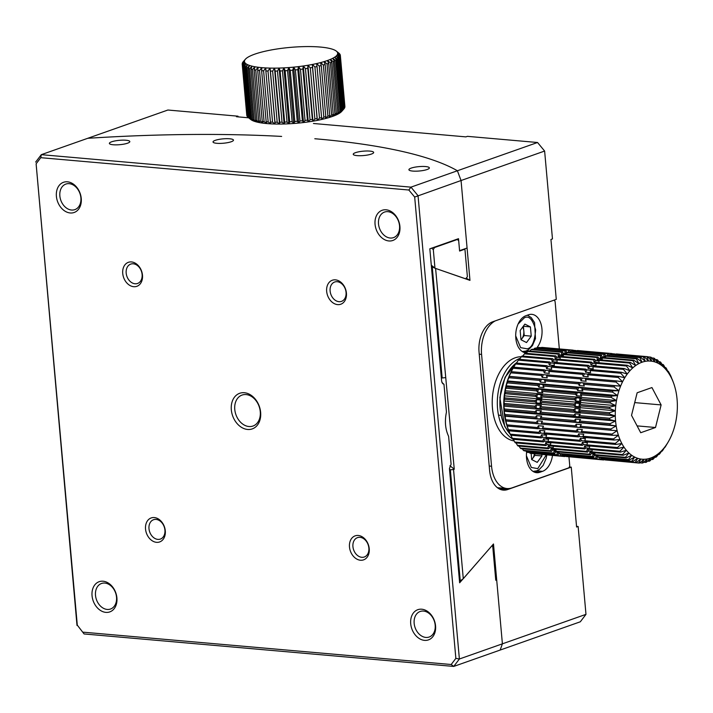 <?xml version="1.0" encoding="UTF-8"?>
<svg xmlns="http://www.w3.org/2000/svg" width="713" height="713" viewBox="0 0 713 713"><rect width="100%" height="100%" fill="white"/><g stroke="black" fill="none" stroke-linecap="round" stroke-linejoin="round"><path stroke-width="1.07" d="M568.947 456.757L569.696 465.054A2.46 1.542 -85 0 1 568.368 467.995L511.996 487.879A28.734 18.003 -85 0 1 506.988 488.539A28.734 18.003 -85 0 1 491.56 466.249L481.578 354.414A28.734 18.003 -85 0 1 495.268 320.886M553.921 300.2A2.46 1.542 -85 0 1 555.151 302.098L559.331 348.933M525.802 450.955L526.613 452.06A18.877 11.827 95 0 0 536.648 472.692A18.877 11.827 95 0 0 539.937 472.256L542.504 471.346A18.877 11.827 95 0 0 552.486 455.455M536.55 348.149A18.877 11.827 95 0 0 541.8 327.632A18.877 11.827 95 0 0 531.818 314.344A18.877 11.827 95 0 0 528.529 314.781L525.962 315.69A18.877 11.827 95 0 0 515.704 335.636A18.877 11.827 95 0 0 525.953 352.873A18.877 11.827 95 0 0 526.542 352.899M247.625 429.467A18.877 14.153 70.6 0 1 232.465 400.795A18.877 14.153 70.6 0 1 257.856 403.023A18.877 14.153 70.6 0 1 247.625 429.467M156.521 542.326A12.727 9.536 70.6 0 1 146.308 523.003A12.727 9.536 70.6 0 1 163.42 524.51A12.727 9.536 70.6 0 1 156.521 542.326M142.484 275.191A12.727 9.536 70.6 0 1 128.625 284.612A12.727 9.536 70.6 0 1 126.709 263.168A12.727 9.536 70.6 0 1 142.484 275.191M337.65 304.62A12.727 9.536 70.6 0 1 327.436 285.298A12.727 9.536 70.6 0 1 344.548 286.804A12.727 9.536 70.6 0 1 337.65 304.62M369.236 548.725A12.727 9.536 70.6 0 1 355.377 558.145A12.727 9.536 70.6 0 1 353.461 536.702A12.727 9.536 70.6 0 1 369.236 548.725M105.863 612.378A16.007 11.996 70.6 0 1 93.02 588.065A16.007 11.996 70.6 0 1 114.543 589.954A16.007 11.996 70.6 0 1 105.863 612.378M70.222 212.973A16.007 11.996 70.6 0 1 57.37 188.66A16.007 11.996 70.6 0 1 78.893 190.549A16.007 11.996 70.6 0 1 70.222 212.973M388.879 240.958A16.007 11.996 70.6 0 1 376.027 216.654A16.007 11.996 70.6 0 1 397.56 218.543A16.007 11.996 70.6 0 1 388.879 240.958M424.529 640.372A16.007 11.996 70.6 0 1 411.677 616.059A16.007 11.996 70.6 0 1 433.201 617.948A16.007 11.996 70.6 0 1 424.529 640.372M83.127 632.173L451.186 664.507L455.857 658.384L414.681 197.055L408.843 190.014L40.775 157.68L36.113 163.803L77.289 625.132L84.089 633.955L453.726 666.432L451.186 664.507M260.263 411.668A16.417 12.308 -109.4 0 0 242.064 395.064A16.417 12.308 -109.4 0 0 235.174 412.061A16.417 12.308 -109.4 0 0 248.944 426.526A16.417 12.308 -109.4 0 0 252.981 426.035A16.417 12.308 -109.4 0 0 260.263 411.668M164.926 530.107A10.258 7.691 -109.4 0 0 153.545 519.724A10.258 7.691 -109.4 0 0 149.24 530.347A10.258 7.691 -109.4 0 0 157.849 539.385A10.258 7.691 -109.4 0 0 160.372 539.081A10.258 7.691 -109.4 0 0 164.926 530.107M142.11 274.478A10.258 7.691 -109.4 0 0 130.729 264.104A10.258 7.691 -109.4 0 0 126.433 274.728A10.258 7.691 -109.4 0 0 135.033 283.765A10.258 7.691 -109.4 0 0 137.556 283.462A10.258 7.691 -109.4 0 0 142.11 274.478M346.055 292.401A10.258 7.691 -109.4 0 0 334.673 282.018A10.258 7.691 -109.4 0 0 330.369 292.642A10.258 7.691 -109.4 0 0 338.978 301.679A10.258 7.691 -109.4 0 0 341.5 301.376A10.258 7.691 -109.4 0 0 346.055 292.401M368.862 548.021A10.258 7.691 -109.4 0 0 357.48 537.638A10.258 7.691 -109.4 0 0 353.185 548.261A10.258 7.691 -109.4 0 0 361.785 557.299A10.258 7.691 -109.4 0 0 364.307 556.996A10.258 7.691 -109.4 0 0 368.862 548.021M116.531 597.182A13.547 10.151 -109.4 0 0 101.504 583.484A13.547 10.151 -109.4 0 0 95.836 597.503A13.547 10.151 -109.4 0 0 107.191 609.437A13.547 10.151 -109.4 0 0 110.515 609.027A13.547 10.151 -109.4 0 0 116.531 597.182M80.881 197.777A13.547 10.151 -109.4 0 0 65.863 184.079A13.547 10.151 -109.4 0 0 60.186 198.089A13.547 10.151 -109.4 0 0 71.541 210.032A13.547 10.151 -109.4 0 0 74.874 209.622A13.547 10.151 -109.4 0 0 80.881 197.777M399.538 225.763A13.547 10.151 -109.4 0 0 384.521 212.073A13.547 10.151 -109.4 0 0 378.844 226.083A13.547 10.151 -109.4 0 0 390.207 238.026A13.547 10.151 -109.4 0 0 393.531 237.616A13.547 10.151 -109.4 0 0 399.538 225.763M435.188 625.176A13.547 10.151 -109.4 0 0 420.171 611.478A13.547 10.151 -109.4 0 0 414.494 625.497A13.547 10.151 -109.4 0 0 425.848 637.431A13.547 10.151 -109.4 0 0 429.181 637.021A13.547 10.151 -109.4 0 0 435.188 625.176M455.857 658.384L459.386 658.999L453.726 666.432L500.17 650.051L502.398 643.83L496.694 579.927L495.767 580.257L492.701 545.908L491.471 546.336L459.635 582.797L449.44 468.539L451.097 464.181L448.62 436.374C445.269 429.226 444.547 421.133 446.454 412.096L443.967 384.298L442.702 383.665L441.659 381.33L429.832 248.801L458.504 238.686L459.573 250.664L467.077 248.017L461.053 180.523L414.681 197.055M84.089 633.955L77.289 625.132M76.995 625.408L36.113 163.803M35.65 162.101L41.309 154.668L40.775 157.68M408.843 190.014L410.955 187.145L41.309 154.668L87.752 138.295A435.09 92.895 174.9 0 1 281.635 136.424A435.09 92.895 174.9 0 0 87.752 138.295L167.894 110.025L237.999 116.183L236.466 116.727L248.623 117.797M313.453 123.492L465.901 136.878L467.434 136.343L537.54 142.502L457.398 170.763L461.053 180.523L457.398 170.763A435.09 92.895 174.9 0 0 314.807 138.741A435.09 92.895 174.9 0 1 457.398 170.763L410.955 187.145L418.041 195.692L459.386 658.999L502.398 643.83L500.17 650.051L580.32 621.789L585.979 614.356L578.136 526.488L576.594 527.032L571.247 467.122L507.701 489.528A25.445 15.944 -85 0 1 503.262 490.116A25.445 15.944 -85 0 1 489.599 470.375L479.056 352.151A25.445 15.944 -85 0 1 492.728 321.777L556.274 299.371L550.935 239.461L552.468 238.917L544.625 151.049L461.053 180.523L469.965 280.369L435.59 268.418L454.261 469.243L453.539 469.493L463.281 578.706L493.485 543.983L502.398 643.83L585.979 614.356M113.189 144.757A10.258 2.192 -5.1 0 0 124.107 144.088A10.258 2.192 -5.1 0 0 129.819 141.593A10.258 2.192 -5.1 0 0 119.401 140.318A10.258 2.192 -5.1 0 0 109.374 143.411A10.258 2.192 -5.1 0 0 113.189 144.757M216.841 143.304A10.258 2.192 -5.1 0 0 227.75 142.636A10.258 2.192 -5.1 0 0 233.472 140.131A10.258 2.192 -5.1 0 0 223.053 138.857A10.258 2.192 -5.1 0 0 213.027 141.949A10.258 2.192 -5.1 0 0 216.841 143.304M357.053 155.621A10.258 2.192 -5.1 0 0 367.961 154.953A10.258 2.192 -5.1 0 0 373.674 152.448A10.258 2.192 -5.1 0 0 363.265 151.174A10.258 2.192 -5.1 0 0 353.238 154.266A10.258 2.192 -5.1 0 0 357.053 155.621M412.729 171.075A10.258 2.192 -5.1 0 0 423.647 170.407A10.258 2.192 -5.1 0 0 429.36 167.903A10.258 2.192 -5.1 0 0 418.941 166.628A10.258 2.192 -5.1 0 0 408.914 169.73A10.258 2.192 -5.1 0 0 412.729 171.075M495.678 579.295A435.09 92.895 174.9 0 1 496.694 579.927M492.139 545.561A433.852 92.628 174.9 0 1 492.701 545.908M441.953 382.569A391.17 83.519 174.9 0 1 443.967 384.298M531.132 453.432L531.684 459.573L537.219 462.372L541.933 455.955L541.8 454.52M541.933 455.955L534.919 455.34L531.773 459.618M534.795 453.905L534.919 455.34M534.402 453.869A8.208 5.143 -85 0 1 532.566 458.548A8.208 5.143 -85 0 1 531.675 459.546M520.989 339.744L526.524 342.552L531.238 336.135L530.41 326.911L524.875 324.103L520.16 330.52L520.989 339.744M531.238 336.135L524.224 335.52L521.087 339.798M523.306 326.242L530.41 326.911M523.404 326.296L524.224 335.52M522.718 327.044A8.208 5.143 -85 0 1 523.814 330.903A8.208 5.143 -85 0 1 521.871 338.728A8.208 5.143 -85 0 1 520.98 339.718M569.375 466.953L571.247 467.122M238.062 116.87L237.999 116.183M578.136 526.488L576.532 526.346M469.965 280.369A435.09 92.895 -5.1 0 0 466.792 278.471M537.54 142.502L544.625 151.049M463.281 578.706L460.259 580.845A390.35 83.341 -5.1 0 0 459.395 580.106M453.539 469.493L450.358 469.84L460.259 580.845M454.261 469.243A394.449 84.214 -5.1 0 0 449.921 465.83M435.59 268.418L432.247 266.974L442.158 377.979L445.34 377.632M431.383 266.225A390.35 83.341 174.9 0 1 432.247 266.974M449.493 469.101A390.35 83.341 174.9 0 1 450.358 469.84M441.294 377.239A390.35 83.341 174.9 0 1 442.158 377.979M552.655 358.701L553.823 359.878A51.309 32.147 95 0 0 552.031 361.678L551.907 359.45A53.359 33.44 95 0 1 552.655 358.701L522.059 356.01A53.359 33.44 95 0 0 521.319 356.758A42.281 26.488 95 0 0 492.451 396.829A42.281 26.488 95 0 0 514.189 440.937M434.155 247.268A394.449 84.214 174.9 0 1 434.475 247.554L457.283 239.515A423.593 90.444 -5.1 0 0 456.899 239.256M434.475 247.554L433.308 249.612A392.81 83.867 -5.1 0 0 431.615 248.169M457.283 239.515L458.682 240.664L459.609 251.047L464.929 249.176L467.389 276.76L465.642 278.801L434.966 268.213A392.81 83.867 -5.1 0 0 431.303 265.245M433.308 249.612L434.966 268.213M243.596 66.309L248.16 117.431L251.065 119.731L248.864 117.93A49.259 10.517 -5.1 0 0 249.63 118.367L252.589 120.595L250.611 118.821A49.259 10.517 -5.1 0 0 251.618 119.214L254.594 121.388A46.791 9.991 -5.1 0 0 257.045 122.083L255.548 120.328A49.259 10.517 -5.1 0 0 257.001 120.631L259.924 122.689L258.694 120.934A49.259 10.517 -5.1 0 0 260.343 121.183L263.204 123.18L262.25 121.433L257.687 70.311L258.213 67.263L255.78 70.061A49.259 10.517 174.9 0 1 254.14 69.812L254.933 66.772L252.438 69.509A49.259 10.517 174.9 0 1 250.985 69.206L252.054 66.166A46.791 9.991 174.9 0 1 249.603 65.471L247.054 68.092A49.259 10.517 174.9 0 1 246.047 67.69L247.598 64.678L245.067 67.236A49.259 10.517 174.9 0 1 244.301 66.799L246.074 63.813L243.596 66.309A49.259 10.517 174.9 0 1 243.08 65.837L247.643 116.959A49.259 10.517 -5.1 0 0 248.16 117.431L250.771 119.508A46.791 9.991 -5.1 0 0 251.065 119.731A46.791 9.991 -5.1 0 0 252.589 120.595A46.791 9.991 -5.1 0 0 254.594 121.388L252.839 119.624A49.259 10.517 -5.1 0 0 254.078 119.971L257.045 122.083A46.791 9.991 -5.1 0 0 259.924 122.689A46.791 9.991 -5.1 0 0 263.204 123.18A46.791 9.991 -5.1 0 0 266.84 123.572A46.791 9.991 -5.1 0 0 270.797 123.848L270.423 122.066A49.259 10.517 -5.1 0 0 272.553 122.146L275.031 124.009L274.951 122.208A49.259 10.517 -5.1 0 0 277.197 122.226L279.496 124.053L279.71 122.217A49.259 10.517 -5.1 0 0 282.045 122.181L284.139 123.982L284.639 122.11A49.259 10.517 -5.1 0 0 287.045 122.012L288.917 123.786L289.692 121.87A49.259 10.517 -5.1 0 0 292.134 121.718L293.774 123.483L294.817 121.513A49.259 10.517 -5.1 0 0 297.268 121.308L298.649 123.064L299.95 121.041A49.259 10.517 -5.1 0 0 302.392 120.782L303.506 122.538L305.039 120.461A49.259 10.517 -5.1 0 0 307.437 120.141L308.274 121.905L310.03 119.775A49.259 10.517 -5.1 0 0 312.356 119.41L312.909 121.183L314.861 118.982A49.259 10.517 -5.1 0 0 317.098 118.581L317.356 120.381L319.486 118.108A49.259 10.517 -5.1 0 0 321.599 117.663L321.572 119.49L323.845 117.155A49.259 10.517 -5.1 0 0 325.823 116.674L325.511 118.536L327.909 116.139A49.259 10.517 -5.1 0 0 329.718 115.622L329.13 117.52L331.616 115.051A49.259 10.517 -5.1 0 0 333.247 114.526L332.383 116.46L334.932 113.928A49.259 10.517 -5.1 0 0 336.358 113.376L335.235 115.372L337.81 112.77A49.259 10.517 -5.1 0 0 339.031 112.208L337.659 114.249L340.244 111.585A49.259 10.517 -5.1 0 0 341.233 111.023L339.629 113.126L342.178 110.399A49.259 10.517 -5.1 0 0 342.926 109.838L343.613 109.214A49.259 10.517 -5.1 0 0 343.916 108.893A49.259 10.517 -5.1 0 0 344.112 108.661L339.548 57.53A49.259 10.517 174.9 0 1 339.049 58.092L336.135 56.077L338.363 58.707A49.259 10.517 174.9 0 1 337.614 59.277L334.638 57.209L336.67 59.901A49.259 10.517 174.9 0 1 335.68 60.462L332.668 58.332L334.468 61.086A49.259 10.517 174.9 0 1 333.247 61.648L330.244 59.455L331.795 62.254A49.259 10.517 174.9 0 1 330.369 62.806L327.392 60.543L328.684 63.395A49.259 10.517 174.9 0 1 327.053 63.929L324.139 61.603L325.155 64.5A49.259 10.517 174.9 0 1 323.346 65.008L320.52 62.619L321.26 65.551A49.259 10.517 174.9 0 1 319.29 66.033L316.581 63.573L317.035 66.541A49.259 10.517 174.9 0 1 314.923 66.986L312.365 64.464L312.535 67.459A49.259 10.517 174.9 0 1 310.298 67.86L307.918 65.266L307.793 68.288A49.259 10.517 174.9 0 1 305.467 68.644L303.283 65.988L302.873 69.018A49.259 10.517 174.9 0 1 300.476 69.339L298.515 66.621L297.829 69.651A49.259 10.517 174.9 0 1 295.387 69.919L293.658 67.147L292.704 70.177A49.259 10.517 174.9 0 1 290.253 70.391L288.783 67.566L287.571 70.596A49.259 10.517 174.9 0 1 285.129 70.747L283.926 67.869L282.482 70.881A49.259 10.517 174.9 0 1 280.075 70.979L279.148 68.065L277.482 71.059A49.259 10.517 174.9 0 1 275.147 71.095L274.505 68.136L272.633 71.104A49.259 10.517 174.9 0 1 270.387 71.077L270.04 68.092L267.99 71.024A49.259 10.517 174.9 0 1 265.86 70.944L265.806 67.931L263.605 70.828A49.259 10.517 174.9 0 1 261.618 70.685L261.849 67.655L259.523 70.498L264.086 121.629L266.84 123.572L266.181 121.807A49.259 10.517 -5.1 0 0 268.168 121.95L270.797 123.848A46.791 9.991 -5.1 0 0 275.031 124.009A46.791 9.991 -5.1 0 0 279.496 124.053A46.791 9.991 -5.1 0 0 284.139 123.982A46.791 9.991 -5.1 0 0 288.917 123.786A46.791 9.991 -5.1 0 0 293.774 123.483A46.791 9.991 -5.1 0 0 298.649 123.064A46.791 9.991 -5.1 0 0 303.506 122.538A46.791 9.991 -5.1 0 0 308.274 121.905A46.791 9.991 -5.1 0 0 312.909 121.183A46.791 9.991 -5.1 0 0 317.356 120.381A46.791 9.991 -5.1 0 0 321.572 119.49A46.791 9.991 -5.1 0 0 325.511 118.536A46.791 9.991 -5.1 0 0 329.13 117.52A46.791 9.991 -5.1 0 0 332.383 116.46A46.791 9.991 -5.1 0 0 335.235 115.372A46.791 9.991 -5.1 0 0 337.659 114.249A46.791 9.991 -5.1 0 0 339.629 113.126A46.791 9.991 -5.1 0 0 341.117 111.994A46.791 9.991 -5.1 0 0 341.732 111.388L343.916 108.893M344.736 107.128L344.896 106.914A49.259 10.517 -5.1 0 0 344.896 106.495A49.259 10.517 -5.1 0 0 344.887 106.389M344.103 108.545L344.522 108.055A49.259 10.517 -5.1 0 0 344.771 107.503L340.208 56.38A49.259 10.517 174.9 0 1 339.958 56.924L337.133 54.963L339.548 57.53M243.08 65.837L245.049 62.878L242.643 65.302A49.259 10.517 174.9 0 1 242.384 64.803L246.939 115.925A49.259 10.517 -5.1 0 0 247.206 116.424L247.625 116.772M336.349 51.122L338.951 53.199A49.259 10.517 174.9 0 1 339.477 53.671L337.08 51.835A46.791 9.991 174.9 0 1 337.606 52.833A46.791 9.991 174.9 0 1 337.623 53.876A46.791 9.991 174.9 0 1 337.133 54.963A46.791 9.991 174.9 0 1 336.135 56.077A46.791 9.991 174.9 0 1 334.638 57.209A46.791 9.991 174.9 0 1 332.668 58.332A46.791 9.991 174.9 0 1 330.244 59.455A46.791 9.991 174.9 0 1 327.392 60.543A46.791 9.991 174.9 0 1 324.139 61.603A46.791 9.991 174.9 0 1 320.52 62.619A46.791 9.991 174.9 0 1 316.581 63.573A46.791 9.991 174.9 0 1 312.365 64.464A46.791 9.991 174.9 0 1 307.918 65.266A46.791 9.991 174.9 0 1 303.283 65.988A46.791 9.991 174.9 0 1 298.515 66.621A46.791 9.991 174.9 0 1 293.658 67.147A46.791 9.991 174.9 0 1 288.783 67.566A46.791 9.991 174.9 0 1 283.926 67.869A46.791 9.991 174.9 0 1 279.148 68.065A46.791 9.991 174.9 0 1 274.505 68.136A46.791 9.991 174.9 0 1 270.04 68.092A46.791 9.991 174.9 0 1 265.806 67.931A46.791 9.991 174.9 0 1 261.849 67.655A46.791 9.991 174.9 0 1 258.213 67.263A46.791 9.991 174.9 0 1 254.933 66.772A46.791 9.991 174.9 0 1 252.054 66.166L249.514 68.849A49.259 10.517 174.9 0 1 248.284 68.501L249.603 65.471A46.791 9.991 174.9 0 1 247.598 64.678A46.791 9.991 174.9 0 1 246.074 63.813A46.791 9.991 174.9 0 1 245.049 62.878A46.791 9.991 174.9 0 1 244.523 61.879L242.233 64.232A49.259 10.517 174.9 0 1 242.215 64.125A49.259 10.517 174.9 0 1 242.215 63.707L244.506 60.828L242.349 63.118A49.259 10.517 174.9 0 1 242.598 62.575L242.999 61.969A49.259 10.517 174.9 0 1 243.195 61.737L245.388 59.241A46.791 9.991 174.9 0 1 245.994 58.626A46.791 9.991 174.9 0 1 247.482 57.503A46.791 9.991 174.9 0 1 249.452 56.372A46.791 9.991 174.9 0 1 251.885 55.258A46.791 9.991 174.9 0 1 254.737 54.161A46.791 9.991 174.9 0 1 257.99 53.101A46.791 9.991 174.9 0 1 261.6 52.094A46.791 9.991 174.9 0 1 265.539 51.14A46.791 9.991 174.9 0 1 269.755 50.249A46.791 9.991 174.9 0 1 274.211 49.438A46.791 9.991 174.9 0 1 278.845 48.716A46.791 9.991 174.9 0 1 283.614 48.092A46.791 9.991 174.9 0 1 288.462 47.566A46.791 9.991 174.9 0 1 293.346 47.147A46.791 9.991 174.9 0 1 298.194 46.835A46.791 9.991 174.9 0 1 302.972 46.648A46.791 9.991 174.9 0 1 307.624 46.568A46.791 9.991 174.9 0 1 312.08 46.612A46.791 9.991 174.9 0 1 316.314 46.773A46.791 9.991 174.9 0 1 320.271 47.049A46.791 9.991 174.9 0 1 323.916 47.441A46.791 9.991 174.9 0 1 327.187 47.94A46.791 9.991 174.9 0 1 330.074 48.546A46.791 9.991 174.9 0 1 332.525 49.242A46.791 9.991 174.9 0 1 334.522 50.026A46.791 9.991 174.9 0 1 336.046 50.899A46.791 9.991 174.9 0 1 336.349 51.122A46.791 9.991 174.9 0 1 337.08 51.835L339.905 54.197A49.259 10.517 174.9 0 1 340.172 54.705L337.606 52.833L340.324 55.266A49.259 10.517 174.9 0 1 340.333 55.373A49.259 10.517 174.9 0 1 340.333 55.792L337.623 53.876L340.208 56.38M242.384 64.803L244.523 61.879A46.791 9.991 174.9 0 1 244.506 60.828A46.791 9.991 174.9 0 1 244.996 59.74A46.791 9.991 174.9 0 1 245.388 59.241M270.423 122.066L265.86 70.944M267.99 71.024L272.553 122.146M263.605 70.828L268.168 121.95M266.181 121.807L261.618 70.685M274.951 122.208L270.387 71.077M272.633 71.104L277.197 122.226M289.692 121.87L285.129 70.747M287.571 70.596L292.134 121.718M279.71 122.217L275.147 71.095M277.482 71.059L282.045 122.181M282.482 70.881L287.045 122.012M284.639 122.11L280.075 70.979M294.817 121.513L290.253 70.391M292.704 70.177L297.268 121.308M310.03 119.775L305.467 68.644M307.793 68.288L312.356 119.41M299.95 121.041L295.387 69.919M297.829 69.651L302.392 120.782M302.873 69.018L307.437 120.141M305.039 120.461L300.476 69.339M314.861 118.982L310.298 67.86M312.535 67.459L317.098 118.581M327.909 116.139L323.346 65.008M325.155 64.5L329.718 115.622M319.486 118.108L314.923 66.986M317.035 66.541L321.599 117.663M321.26 65.551L325.823 116.674M323.845 117.155L319.29 66.033M331.616 115.051L327.053 63.929M328.684 63.395L333.247 114.526M340.244 111.585L335.68 60.462M336.67 59.901L341.233 111.023M334.932 113.928L330.369 62.806M331.795 62.254L336.358 113.376M334.468 61.086L339.031 112.208M337.81 112.77L333.247 61.648M342.178 110.399L337.614 59.277M338.363 58.707L342.926 109.838M344.896 106.914L340.333 55.792M343.613 109.214L339.049 58.092M344.522 108.055L339.958 56.924M340.217 55.168L340.172 54.705M242.233 64.232L246.787 115.354M242.643 65.302L247.206 116.424M248.864 117.93L244.301 66.799M245.067 67.236L249.63 118.367M255.548 120.328L250.985 69.206M252.438 69.509L257.001 120.631M250.611 118.821L246.047 67.69M247.054 68.092L251.618 119.214M249.514 68.849L254.078 119.971M252.839 119.624L248.284 68.501M258.694 120.934L254.14 69.812M255.78 70.061L260.343 121.183M262.25 121.433A49.259 10.517 -5.1 0 0 264.086 121.629M259.523 70.498A49.259 10.517 174.9 0 1 257.687 70.311M337.704 53.938L337.606 52.833M317.356 120.381L312.365 64.464M312.909 121.183L307.918 65.266M303.506 122.538L298.515 66.621M308.274 121.905L303.283 65.988M298.649 123.064L293.658 67.147M293.774 123.483L288.783 67.566M284.139 123.982L279.148 68.065M288.917 123.786L283.926 67.869M279.496 124.053L274.505 68.136M275.031 124.009L270.04 68.092M513.538 367.418L512.638 368.995A49.259 30.864 95 0 0 511.034 371.981L511.39 371.687A53.359 33.44 95 0 0 510.873 372.819L509.073 376.33A49.259 30.864 95 0 0 507.398 380.938A49.259 30.864 95 0 0 506.025 385.769A49.259 30.864 95 0 0 504.964 390.751L505.312 392.364A53.359 33.44 95 0 0 505.116 393.692L504.225 395.84A49.259 30.864 95 0 0 503.824 400.982A49.259 30.864 95 0 0 503.761 406.116L504.439 409.012L535.026 411.704L536.274 410.403L541.381 410.848L540.124 412.15L573.903 415.118L575.15 413.816L580.257 414.262L579.001 415.563L609.597 418.255L615.292 415.911L609.499 414.057A53.359 33.44 -85 0 1 609.517 412.711L615.355 410.777L609.704 408.487A53.359 33.44 -85 0 1 609.811 407.141L615.756 405.644A49.259 30.864 -85 0 1 616.487 400.554L611.201 397.453A53.359 33.44 -85 0 1 611.478 396.143L617.556 395.563L612.485 392.105A53.359 33.44 -85 0 1 612.841 390.84L618.929 390.742L614.098 386.954A53.359 33.44 -85 0 1 614.535 385.751L620.604 386.125A49.259 30.864 -85 0 1 622.565 381.776L618.26 377.471A53.359 33.44 -85 0 1 618.839 376.411L624.784 377.738L620.765 373.229A53.359 33.44 -85 0 1 621.406 372.266L627.244 374.049L623.51 369.387A53.359 33.44 -85 0 1 624.214 368.532L629.909 370.76A49.259 30.864 -85 0 1 632.752 367.908L629.624 363.086A53.359 33.44 -85 0 1 630.408 362.454L635.746 365.511L632.912 360.68A53.359 33.44 -85 0 1 633.723 360.181L638.857 363.603L636.317 358.817A53.359 33.44 -85 0 1 637.155 358.452L642.048 362.213A49.259 30.864 -85 0 1 645.283 361.339L643.313 356.785A53.359 33.44 -85 0 1 644.169 356.696L648.527 361.001L646.834 356.643A53.359 33.44 -85 0 1 647.671 356.696L651.753 361.206L650.301 357.079A53.359 33.44 -85 0 1 651.129 357.266L654.917 361.946A49.259 30.864 -85 0 1 657.992 363.211L656.976 359.673A53.359 33.44 -85 0 1 657.751 360.136L660.933 364.985L660.104 361.803A53.359 33.44 -85 0 1 660.835 362.391L663.723 367.266L663.045 364.459A53.359 33.44 -85 0 1 663.732 365.172L666.307 370.011A49.259 30.864 -85 0 1 668.687 373.193L668.25 371.232A53.359 33.44 -85 0 1 668.803 372.168L670.452 375.27A53.359 33.44 -85 0 1 670.942 376.304L672.671 380.733A49.259 30.864 -85 0 1 673.607 383.131A49.259 30.864 -85 0 1 674.248 385.011A49.259 30.864 -85 0 1 675.514 389.565A49.259 30.864 -85 0 1 676.459 394.342A49.259 30.864 -85 0 1 677.074 399.298A49.259 30.864 -85 0 1 677.35 404.36A49.259 30.864 -85 0 1 677.288 409.494A49.259 30.864 -85 0 1 676.887 414.636A49.259 30.864 -85 0 1 676.156 419.725A49.259 30.864 -85 0 1 675.086 424.707A49.259 30.864 -85 0 1 673.714 429.538A49.259 30.864 -85 0 1 672.038 434.146A49.259 30.864 -85 0 1 670.077 438.504A49.259 30.864 -85 0 1 668.482 441.481A49.259 30.864 -85 0 1 667.858 442.541L667.43 443.308L667.858 442.541A49.259 30.864 -85 0 1 665.398 446.222L662.76 450.322A53.359 33.44 -85 0 1 662.065 451.186L662.734 449.511L659.792 453.718A53.359 33.44 -85 0 1 659.053 454.466L659.89 452.372L656.646 456.632A53.359 33.44 -85 0 1 655.871 457.265L656.896 454.769A49.259 30.864 -85 0 1 653.794 456.668L649.953 460.892A53.359 33.44 -85 0 1 649.115 461.258L650.604 458.067L646.468 462.202A53.359 33.44 -85 0 1 645.621 462.425L647.359 458.94L642.957 462.924A53.359 33.44 -85 0 1 642.101 463.013L644.115 459.27A49.259 30.864 -85 0 1 640.889 459.074L635.969 462.639A53.359 33.44 -85 0 1 635.14 462.452L637.725 458.334L632.574 461.632A53.359 33.44 -85 0 1 631.763 461.293L634.65 457.069L629.294 460.045A53.359 33.44 -85 0 1 628.518 459.582L631.709 455.286A49.259 30.864 -85 0 1 628.928 453.013L623.224 455.259A53.359 33.44 -85 0 1 622.538 454.546L626.335 450.268L620.497 452.104A53.359 33.44 -85 0 1 619.873 451.276L623.955 447.087L618.019 448.486A53.359 33.44 -85 0 1 617.467 447.55L621.834 443.495A49.259 30.864 -85 0 1 619.971 439.538L613.92 440.028A53.359 33.44 -85 0 1 613.51 438.905L618.403 435.26L612.333 435.278A53.359 33.44 -85 0 1 612.004 434.083L617.137 430.714L611.094 430.251A53.359 33.44 -85 0 1 610.845 429.003L616.184 425.937L610.203 425.001A53.359 33.44 -85 0 1 610.043 423.7L615.569 420.982L609.668 419.583L504.51 410.34L504.038 411.187L504.884 414.467A53.359 33.44 95 0 0 505.045 415.759L505.686 419.761A53.359 33.44 95 0 0 505.936 421.009L506.845 424.85A53.359 33.44 95 0 0 507.184 426.044L508.351 429.672A53.359 33.44 95 0 0 508.422 429.877A53.359 33.44 95 0 0 508.761 430.795L539.349 433.477A53.359 33.44 95 0 1 538.939 432.363L539.786 430.402A51.309 32.147 95 0 0 540.775 433.094L539.349 433.477M667.858 442.541L665.505 446.49A53.359 33.44 -85 0 1 664.864 447.452L665.398 446.222A49.259 30.864 -85 0 1 662.734 449.511A49.259 30.864 -85 0 1 659.89 452.372A49.259 30.864 -85 0 1 656.896 454.769L653.358 459.029A53.359 33.44 -85 0 1 652.547 459.537L653.794 456.668A49.259 30.864 -85 0 1 650.604 458.067A49.259 30.864 -85 0 1 647.359 458.94A49.259 30.864 -85 0 1 644.115 459.27L639.436 463.076A53.359 33.44 -85 0 1 638.598 463.022L640.889 459.074A49.259 30.864 -85 0 1 637.725 458.334A49.259 30.864 -85 0 1 634.65 457.069A49.259 30.864 -85 0 1 631.709 455.286L626.166 457.915A53.359 33.44 -85 0 1 625.435 457.318L628.928 453.013A49.259 30.864 -85 0 1 626.335 450.268A49.259 30.864 -85 0 1 623.955 447.087A49.259 30.864 -85 0 1 621.834 443.495L615.818 444.449A53.359 33.44 -85 0 1 615.337 443.415L619.971 439.538A49.259 30.864 -85 0 1 618.403 435.26A49.259 30.864 -85 0 1 617.137 430.714A49.259 30.864 -85 0 1 616.184 425.937A49.259 30.864 -85 0 1 615.569 420.982A49.259 30.864 -85 0 1 615.292 415.911A49.259 30.864 -85 0 1 615.355 410.777A49.259 30.864 -85 0 1 615.756 405.644L610.275 402.934A53.359 33.44 -85 0 1 610.471 401.597L616.487 400.554A49.259 30.864 -85 0 1 617.556 395.563A49.259 30.864 -85 0 1 618.929 390.742A49.259 30.864 -85 0 1 620.604 386.125L616.032 382.061A53.359 33.44 -85 0 1 616.54 380.92L622.565 381.776A49.259 30.864 -85 0 1 624.784 377.738A49.259 30.864 -85 0 1 627.244 374.049A49.259 30.864 -85 0 1 629.909 370.76L626.477 366.001A53.359 33.44 -85 0 1 627.217 365.252L632.752 367.908A49.259 30.864 -85 0 1 635.746 365.511A49.259 30.864 -85 0 1 638.857 363.603A49.259 30.864 -85 0 1 642.048 362.213L639.802 357.516A53.359 33.44 -85 0 1 640.648 357.293L645.283 361.339A49.259 30.864 -85 0 1 648.527 361.001A49.259 30.864 -85 0 1 651.753 361.206A49.259 30.864 -85 0 1 654.917 361.946L653.696 358.086A53.359 33.44 -85 0 1 654.507 358.416L657.992 363.211A49.259 30.864 -85 0 1 660.933 364.985A49.259 30.864 -85 0 1 663.723 367.266A49.259 30.864 -85 0 1 666.307 370.011L665.773 367.614A53.359 33.44 -85 0 1 666.397 368.443L668.687 373.193A49.259 30.864 -85 0 1 670.817 376.785A49.259 30.864 -85 0 1 672.671 380.733L672.35 379.69A53.359 33.44 -85 0 1 672.689 380.608A53.359 33.44 -85 0 1 672.76 380.804M513.253 367.944L513.681 367.168A53.359 33.44 95 0 0 513.102 368.229L511.034 371.981A49.259 30.864 95 0 0 509.073 376.33L509.376 376.509A53.359 33.44 95 0 0 508.939 377.721L507.398 380.938L507.683 381.607A53.359 33.44 95 0 0 507.326 382.872L506.025 385.769L506.328 386.909A53.359 33.44 95 0 0 506.043 388.211L504.964 390.751A49.259 30.864 95 0 0 504.225 395.84L504.652 397.899A53.359 33.44 95 0 0 504.546 399.244L503.824 400.982L504.358 403.478A53.359 33.44 95 0 0 504.349 404.815L503.761 406.116A49.259 30.864 95 0 0 504.038 411.187A49.259 30.864 95 0 0 504.661 416.134A49.259 30.864 95 0 0 505.606 420.911A49.259 30.864 95 0 0 506.872 425.465A49.259 30.864 95 0 0 507.504 427.345L508.422 429.877M510.963 435.233L512.308 438.308A53.359 33.44 95 0 0 512.861 439.253L543.458 441.935A53.359 33.44 95 0 1 542.896 440.999L543.484 438.843A51.309 32.147 95 0 0 544.821 441.097L543.458 441.935M508.85 430.795L510.178 434.172A53.359 33.44 95 0 0 510.66 435.206L541.256 437.898A53.359 33.44 95 0 1 540.766 436.864L541.488 434.796A51.309 32.147 95 0 0 542.655 437.283L541.256 437.898M513.387 439.297L514.715 442.033A53.359 33.44 95 0 0 515.339 442.871L545.926 445.554A53.359 33.44 95 0 1 545.311 444.725L545.757 442.497A51.309 32.147 95 0 0 547.245 444.502L545.926 445.554M522.344 448.798L523.36 450.349A53.359 33.44 95 0 0 524.135 450.812L554.723 453.495A53.359 33.44 95 0 1 553.956 453.031L553.956 450.759A51.309 32.147 95 0 0 555.81 451.873L554.723 453.495M516.114 442.933L517.388 445.304A53.359 33.44 95 0 0 518.066 446.026L548.654 448.709A53.359 33.44 95 0 1 547.976 447.996L548.279 445.723A51.309 32.147 95 0 0 549.91 447.452L548.654 448.709M519.1 446.115L520.276 448.085A53.359 33.44 95 0 0 521.007 448.682L551.595 451.365A53.359 33.44 95 0 1 550.864 450.768L551.015 448.486A51.309 32.147 95 0 0 552.771 449.921L551.595 451.365M557.201 454.742L526.613 452.06A53.359 33.44 95 0 0 527.415 452.39L558.003 455.081A53.359 33.44 95 0 1 557.201 454.742L557.049 452.505A51.309 32.147 95 0 0 558.983 453.299L558.003 455.081M529.456 452.568L529.982 453.21A53.359 33.44 95 0 0 530.811 453.406L561.398 456.088A53.359 33.44 95 0 1 560.57 455.901L560.311 453.985M533.288 453.62L564.028 456.472A53.359 33.44 95 0 0 564.874 456.525L565.168 455.705M571.844 351.242L572.263 350.092A53.359 33.44 95 0 1 573.109 350.145L542.513 347.454A53.359 33.44 95 0 0 541.675 347.4L541.345 347.668M562.584 351.901L563.439 353.63A51.309 32.147 95 0 0 561.425 354.513L561.755 352.267A53.359 33.44 95 0 1 562.584 351.901L531.996 349.218A53.359 33.44 95 0 0 531.158 349.584L529.821 351.054M569.598 350.145L570.177 352.124A51.309 32.147 95 0 0 568.145 352.365L568.751 350.235A53.359 33.44 95 0 1 569.598 350.145L539.01 347.463A53.359 33.44 95 0 0 538.155 347.552L537.415 348.22M566.077 350.743L566.799 352.614A51.309 32.147 95 0 0 564.767 353.167L565.231 350.965A53.359 33.44 95 0 1 566.077 350.743L535.49 348.051A53.359 33.44 95 0 0 534.643 348.283L533.565 349.352M559.161 353.63L560.124 355.199A51.309 32.147 95 0 0 558.172 356.393L558.35 354.129A53.359 33.44 95 0 1 559.161 353.63L528.574 350.948A53.359 33.44 95 0 0 527.754 351.447L526.203 353.3M549.643 361.981L550.891 362.953A51.309 32.147 95 0 0 549.215 365.02L548.948 362.837A53.359 33.44 95 0 1 549.643 361.981L519.055 359.29A53.359 33.44 95 0 0 518.351 360.154L516.488 363.051M555.837 355.903L556.906 357.284A51.309 32.147 95 0 0 555.026 358.791L555.053 356.536A53.359 33.44 95 0 1 555.837 355.903L525.249 353.22A53.359 33.44 95 0 0 524.465 353.844L522.763 356.072M551.907 359.45L521.319 356.758L519.51 359.334M546.844 365.716L548.154 366.464A51.309 32.147 95 0 0 546.613 368.781L546.203 366.678A53.359 33.44 95 0 1 546.844 365.716L516.248 363.024A53.359 33.44 95 0 0 515.606 363.986L513.708 367.177M611.094 430.251L580.498 427.559A53.359 33.44 -85 0 1 580.257 426.312L610.845 429.003M610.203 425.001L579.607 422.31A53.359 33.44 -85 0 1 579.446 421.018L610.043 423.7M612.333 435.278L581.746 432.595A53.359 33.44 -85 0 1 581.416 431.401L612.004 434.083M618.019 448.486L587.432 445.803A53.359 33.44 -85 0 1 586.87 444.859L617.467 447.55M613.92 440.028L583.323 437.336A53.359 33.44 -85 0 1 582.913 436.222L613.51 438.905M615.818 444.449L585.23 441.757A53.359 33.44 -85 0 1 584.74 440.723L615.337 443.415M620.497 452.104L589.909 449.422A53.359 33.44 -85 0 1 589.286 448.584L619.873 451.276M629.294 460.045L598.697 457.363A53.359 33.44 -85 0 1 597.931 456.89L628.518 459.582M623.224 455.259L592.628 452.577A53.359 33.44 -85 0 1 591.95 451.855L622.538 454.546M626.166 457.915L595.569 455.233A53.359 33.44 -85 0 1 594.847 454.636L625.435 457.318M632.574 461.632L601.977 458.94A53.359 33.44 -85 0 1 601.175 458.611L631.763 461.293M639.766 462.808L642.101 463.013M635.969 462.639L605.373 459.956A53.359 33.44 -85 0 1 604.544 459.76L635.14 462.452M607.975 460.179L638.598 463.022M643.696 462.256L645.621 462.425M654.908 457.176L655.871 457.265M647.547 461.124L649.115 461.258M651.299 459.422L652.547 459.537M658.349 454.404L659.053 454.466M661.602 451.151L662.065 451.186M663.045 364.459L662.012 364.37M668.25 371.232L667.725 371.179M665.773 367.614L665.006 367.543M660.104 361.803L658.776 361.678M650.301 357.079L647.823 356.856M656.976 359.673L655.309 359.521M653.696 358.086L651.655 357.908M646.834 356.643L616.237 353.951A53.359 33.44 -85 0 1 617.084 354.005L647.671 356.696M636.317 358.817L605.729 356.135A53.359 33.44 -85 0 1 606.567 355.769L637.155 358.452M643.313 356.785L612.725 354.103A53.359 33.44 -85 0 1 613.572 354.013L644.169 356.696M639.802 357.516L609.205 354.833A53.359 33.44 -85 0 1 610.052 354.602L640.648 357.293M632.912 360.68L602.325 357.997A53.359 33.44 -85 0 1 603.136 357.498L633.723 360.181M623.51 369.387L592.922 366.705A53.359 33.44 -85 0 1 593.617 365.84L624.214 368.532M629.624 363.086L599.027 360.395A53.359 33.44 -85 0 1 599.811 359.771L630.408 362.454M626.477 366.001L595.881 363.309A53.359 33.44 -85 0 1 596.629 362.56L627.217 365.252M620.765 373.229L590.177 370.537A53.359 33.44 -85 0 1 590.819 369.575L621.406 372.266M614.098 386.954L583.51 384.271A53.359 33.44 -85 0 1 583.947 383.059L614.535 385.751M618.26 377.471L587.672 374.78A53.359 33.44 -85 0 1 588.252 373.719L618.839 376.411M616.032 382.061L585.444 379.369A53.359 33.44 -85 0 1 585.952 378.238L616.54 380.92M612.485 392.105L581.897 389.423A53.359 33.44 -85 0 1 582.254 388.157L612.841 390.84M609.704 408.487L579.116 405.795A53.359 33.44 -85 0 1 579.214 404.449L609.811 407.141M611.201 397.453L580.614 394.761A53.359 33.44 -85 0 1 580.89 393.46L611.478 396.143M610.275 402.934L579.687 400.243A53.359 33.44 -85 0 1 579.874 398.915L610.471 401.597M609.499 414.057L578.911 411.365A53.359 33.44 -85 0 1 578.929 410.028L609.517 412.711M505.686 419.761L536.283 422.452A53.359 33.44 95 0 0 536.524 423.7L505.936 421.009M504.884 414.467L535.472 417.15A53.359 33.44 95 0 0 535.632 418.451L505.045 415.759M506.845 424.85L537.442 427.533A53.359 33.44 95 0 0 537.771 428.727L507.184 426.044M512.308 438.308L542.896 440.999M508.351 429.672L538.939 432.363M510.178 434.172L540.766 436.864M514.715 442.033L545.311 444.725M523.36 450.349L553.956 453.031M517.388 445.304L547.976 447.996M520.276 448.085L550.864 450.768M564.981 456.24L565.667 456.302M529.982 453.21L560.57 455.901M576.576 350.76L576.567 350.716A53.359 33.44 95 0 0 575.739 350.529L573.145 350.297M572.263 350.092L541.675 347.4M561.755 352.267L531.158 349.584M568.751 350.235L538.155 347.552M565.231 350.965L534.643 348.283M558.35 354.129L527.754 351.447M548.948 362.837L518.351 360.154M555.053 356.536L524.465 353.844M546.203 366.678L515.606 363.986M509.376 376.509L539.973 379.2A53.359 33.44 95 0 0 539.536 380.412L508.939 377.721M513.681 367.168L544.277 369.86A53.359 33.44 95 0 0 543.698 370.92L513.102 368.229M511.39 371.687L541.978 374.37A53.359 33.44 95 0 0 541.47 375.51L510.873 372.819M507.683 381.607L538.279 384.298A53.359 33.44 95 0 0 537.914 385.555L507.326 382.872M504.652 397.899L535.24 400.59A53.359 33.44 95 0 0 535.142 401.936L504.546 399.244M506.328 386.909L536.916 389.592A53.359 33.44 95 0 0 536.639 390.902L506.043 388.211M505.312 392.364L535.9 395.047A53.359 33.44 95 0 0 535.713 396.383L505.116 393.692M504.358 403.478L534.955 406.16A53.359 33.44 95 0 0 534.937 407.506L504.349 404.815M580.498 427.524L576.826 427.203A51.309 32.147 -85 0 1 576.229 424.199L581.327 424.645L580.257 426.312M579.607 422.31L575.908 422.185A51.309 32.147 -85 0 1 575.516 419.075L580.614 419.52L579.446 421.018M581.665 432.31L578.083 431.998A51.309 32.147 -85 0 1 577.28 429.137L582.378 429.582L581.416 431.401M586.888 444.796L583.697 444.511A51.309 32.147 -85 0 1 582.361 442.256L587.459 442.702L586.87 444.859M583.127 436.819L579.651 436.508A51.309 32.147 -85 0 1 578.662 433.825L583.76 434.27L582.913 436.222M584.865 440.99L581.532 440.696A51.309 32.147 -85 0 1 580.364 438.21L585.462 438.655L584.74 440.723M589.357 448.201L586.122 447.916A51.309 32.147 -85 0 1 584.633 445.91L589.731 446.365L589.286 448.584M597.931 455.438L597.931 456.89M592.245 449.627L591.95 451.855M594.963 452.782L594.847 454.636M600.97 457.559A51.309 32.147 -85 0 0 601.104 457.586L601.175 458.611M604.464 459.154L604.544 459.76M605.729 356.135L605.497 357.703M612.725 354.103L612.52 354.816M609.205 354.833L608.964 355.974M602.325 357.997L602.164 359.976M592.922 366.705L593.189 368.888L588.091 368.434A51.309 32.147 -85 0 1 589.767 366.366L592.966 366.651M599.027 360.395L599 362.659L593.902 362.213A51.309 32.147 -85 0 1 595.783 360.698L599.018 360.983M595.881 363.309L596.006 365.546L590.908 365.092A51.309 32.147 -85 0 1 592.699 363.3L595.899 363.577M590.177 370.537L590.587 372.649L585.489 372.195A51.309 32.147 -85 0 1 587.031 369.878L590.417 370.172M583.51 384.271L584.33 386.009L579.223 385.564A51.309 32.147 -85 0 1 580.284 382.667L583.947 383.059M587.672 374.78L588.225 376.785L583.127 376.339A51.309 32.147 -85 0 1 584.526 373.799L588.038 374.102M585.444 379.369L586.131 381.259L581.033 380.813A51.309 32.147 -85 0 1 582.263 378.068L585.881 378.389M581.897 389.423L582.833 391L577.735 390.555A51.309 32.147 -85 0 1 578.6 387.516L582.254 388.157M579.116 405.795L580.337 406.802L575.239 406.357A51.309 32.147 -85 0 1 575.489 403.121L580.587 403.567L579.214 404.449M580.614 394.761L581.656 396.17L576.559 395.715A51.309 32.147 -85 0 1 577.227 392.587L582.325 393.032L580.89 393.46M579.687 400.243L580.828 401.455L575.73 401.009A51.309 32.147 -85 0 1 576.184 397.801L581.291 398.246L579.874 398.915M578.911 411.365L580.204 412.15L575.106 411.704A51.309 32.147 -85 0 1 575.15 408.478L580.248 408.923L578.929 410.028M536.283 422.452L537.352 420.786A51.309 32.147 95 0 0 537.95 423.789L536.524 423.7M535.472 417.15L536.639 415.661A51.309 32.147 95 0 0 537.032 418.772L535.632 418.451M537.442 427.533L538.404 425.714A51.309 32.147 95 0 0 539.197 428.584L537.771 428.727M562.236 454.234L561.398 456.088M564.028 456.472L563.84 455.589M573.109 350.145L573.368 351.375M539.973 379.2L541.408 379.245A51.309 32.147 95 0 0 540.347 382.15L539.536 380.412M544.277 369.86L545.65 370.377A51.309 32.147 95 0 0 544.251 372.926L543.698 370.92M541.978 374.37L543.386 374.655A51.309 32.147 95 0 0 542.156 377.391L541.47 375.51M538.279 384.298L539.723 384.102A51.309 32.147 95 0 0 538.859 387.141L537.914 385.555M535.24 400.59L536.613 399.708A51.309 32.147 95 0 0 536.363 402.934L535.142 401.936M536.916 389.592L538.351 389.164A51.309 32.147 95 0 0 537.682 392.302L536.639 390.902M535.9 395.047L537.308 394.387A51.309 32.147 95 0 0 536.853 397.587L535.713 396.383M534.955 406.16L536.274 405.064A51.309 32.147 95 0 0 536.229 408.291L534.937 407.506M597.931 455.571L594.687 455.286A51.309 32.147 -85 0 1 592.833 454.172L594.865 454.35M592.04 451.151L588.786 450.866A51.309 32.147 -85 0 1 587.155 449.145L589.874 449.377M594.909 453.62L591.647 453.334A51.309 32.147 -85 0 1 589.892 451.908L592.182 452.104M597.931 456.721L597.859 456.712A51.309 32.147 -85 0 1 595.925 455.919L597.931 456.097M602.316 358.104L600.301 357.926A51.309 32.147 -85 0 1 602.316 357.044L605.551 357.329M608.973 355.947L607.021 355.778A51.309 32.147 -85 0 1 609.054 355.564L608.474 353.568A53.359 33.44 -85 0 0 607.628 353.657L573.849 350.689L573.644 351.402M605.64 356.75L603.644 356.58A51.309 32.147 -85 0 1 605.676 356.028L605.916 356.045M599.49 360.029L597.048 359.815A51.309 32.147 -85 0 1 599 358.612L602.253 358.897M537.352 420.786L542.45 421.231L541.381 422.898A53.359 33.44 95 0 0 541.622 424.146L575.4 427.114A53.359 33.44 -85 0 1 575.159 425.866L576.229 424.199M541.622 424.11L537.95 423.789M536.639 415.661L541.737 416.107L540.57 417.604A53.359 33.44 95 0 0 540.73 418.896L537.032 418.772M538.404 425.714L543.502 426.169L542.54 427.987A53.359 33.44 95 0 0 542.869 429.173L576.648 432.14A53.359 33.44 -85 0 1 576.318 430.955L577.28 429.137M542.789 428.896L539.197 428.584M543.484 438.843L548.582 439.288L547.994 441.445A53.359 33.44 95 0 0 548.555 442.39L582.334 445.349A53.359 33.44 -85 0 1 581.772 444.413L582.361 442.256M548.012 441.383L544.821 441.097M539.786 430.402L544.884 430.857L544.037 432.809A53.359 33.44 95 0 0 544.447 433.923L578.225 436.891A53.359 33.44 -85 0 1 577.815 435.777L578.662 433.825M544.251 433.397L540.775 433.094M545.989 437.577L542.655 437.283M541.488 434.796L546.586 435.242L545.864 437.31A53.359 33.44 95 0 0 546.354 438.343L580.132 441.311A53.359 33.44 -85 0 1 579.642 440.277L580.364 438.21M545.757 442.497L550.855 442.951L550.409 445.17A53.359 33.44 95 0 0 551.033 445.999L548.279 445.723M550.481 444.787L547.245 444.502M553.956 450.759L555.988 450.937M559.054 452.158L555.81 451.873M553.163 447.737L549.91 447.452M556.033 450.206L552.771 449.921M551.015 448.486L553.306 448.691M557.049 452.505L559.054 452.684M563.439 353.63L566.675 353.915M563.439 354.691L561.425 354.513M570.097 352.534L568.145 352.365M566.764 353.336L564.767 353.167M560.124 355.199L563.377 355.484M560.614 356.607L558.172 356.393M550.891 362.953L554.09 363.229M588.091 368.434L587.824 366.259A53.359 33.44 -85 0 1 588.519 365.395L554.741 362.427A53.359 33.44 95 0 0 554.046 363.291L554.313 365.466L549.215 365.02M556.906 357.284L560.142 357.57M593.902 362.213L593.929 359.949A53.359 33.44 -85 0 1 594.713 359.325L560.935 356.357A53.359 33.44 95 0 0 560.151 356.981L560.124 359.245L555.026 358.791M590.908 365.092L590.783 362.864A53.359 33.44 -85 0 1 591.532 362.115L557.753 359.147A53.359 33.44 95 0 0 557.005 359.896L557.129 362.124L552.031 361.678M553.823 359.878L557.022 360.163M548.154 366.464L551.541 366.758M585.489 372.195L585.079 370.092A53.359 33.44 -85 0 1 585.721 369.129L551.942 366.161A53.359 33.44 95 0 0 551.301 367.124L551.71 369.227L546.613 368.781M541.408 379.245L545.071 379.646A53.359 33.44 95 0 0 544.634 380.858L545.454 382.596L540.347 382.15M545.65 370.377L549.162 370.689M583.127 376.339L582.574 374.334A53.359 33.44 -85 0 1 583.154 373.273L549.375 370.305A53.359 33.44 95 0 0 548.796 371.366L549.349 373.371L544.251 372.926M581.033 380.813L580.346 378.924A53.359 33.44 -85 0 1 580.854 377.783L547.076 374.815A53.359 33.44 95 0 0 546.568 375.956L547.254 377.845L542.156 377.391M543.386 374.655L547.005 374.976M539.723 384.102L543.377 384.744A53.359 33.44 95 0 0 543.012 386.009L543.957 387.587L538.859 387.141M536.613 399.708L541.711 400.153L540.338 401.036A53.359 33.44 95 0 0 540.24 402.382L541.461 403.389L536.363 402.934M538.351 389.164L543.449 389.619L542.014 390.047A53.359 33.44 95 0 0 541.737 391.348L542.78 392.756L537.682 392.302M537.308 394.387L542.415 394.833L540.998 395.492A53.359 33.44 95 0 0 540.81 396.829L541.951 398.041L536.853 397.587M536.274 405.064L541.372 405.51L540.053 406.606A53.359 33.44 95 0 0 540.035 407.952L541.327 408.736L536.229 408.291M576.826 427.203L575.4 427.114M575.908 422.185L574.509 421.864A53.359 33.44 -85 0 1 574.348 420.563L575.516 419.075M578.083 431.998L576.648 432.14M583.697 444.511L582.334 445.349M579.651 436.508L578.225 436.891M581.532 440.696L580.132 441.311M586.122 447.916L584.803 448.967A53.359 33.44 -85 0 1 584.188 448.138L584.633 445.91M594.687 455.286L593.599 456.908A53.359 33.44 -85 0 1 592.833 456.445L592.833 454.172M588.786 450.866L587.53 452.122A53.359 33.44 -85 0 1 586.852 451.409L587.155 449.145M591.647 453.334L590.471 454.778A53.359 33.44 -85 0 1 589.74 454.19L589.892 451.908M597.859 456.712L596.879 458.495A53.359 33.44 -85 0 1 596.077 458.165L595.925 455.919M601.112 457.657L600.275 459.502A53.359 33.44 -85 0 1 599.446 459.315L599.187 457.398M604.045 459.119L603.751 459.938A53.359 33.44 -85 0 1 602.904 459.885L602.717 459.003M614.544 354.094L614.615 353.942A53.359 33.44 -85 0 1 615.444 354.129L615.453 354.174M610.72 354.664L611.139 353.505A53.359 33.44 -85 0 1 611.986 353.559L612.244 354.798M600.301 357.926L600.631 355.689A53.359 33.44 -85 0 1 601.46 355.324L602.316 357.044M607.021 355.778L607.628 353.657M603.644 356.58L604.107 354.379A53.359 33.44 -85 0 1 604.954 354.156L605.676 356.028M597.048 359.815L597.227 357.552A53.359 33.44 -85 0 1 598.038 357.044L599 358.612M588.519 365.395L589.767 366.366M594.713 359.325L595.783 360.698M591.532 362.115L592.699 363.3M585.721 369.129L587.031 369.878M579.223 385.564L578.412 383.826A53.359 33.44 -85 0 1 578.849 382.614L580.284 382.667M583.154 373.273L584.526 373.799M580.854 377.783L582.263 378.068M577.735 390.555L576.79 388.968A53.359 33.44 -85 0 1 577.156 387.712L578.6 387.516M575.239 406.357L574.018 405.349A53.359 33.44 -85 0 1 574.117 404.004L575.489 403.121M576.559 395.715L575.516 394.316A53.359 33.44 -85 0 1 575.792 393.015L577.227 392.587M575.73 401.009L574.589 399.797A53.359 33.44 -85 0 1 574.776 398.46L576.184 397.801M575.106 411.704L573.813 410.92A53.359 33.44 -85 0 1 573.831 409.574L575.15 408.478M559.054 452.024L559.054 453.477A53.359 33.44 95 0 0 559.821 453.94L593.599 456.908M553.368 446.204L553.074 448.441A53.359 33.44 95 0 0 553.751 449.154L587.53 452.122M556.087 449.359L555.971 451.222A53.359 33.44 95 0 0 556.693 451.81L590.471 454.778M562.227 454.154L562.299 455.197A53.359 33.44 95 0 0 563.101 455.527L596.879 458.495M565.587 455.741L565.667 456.347A53.359 33.44 95 0 0 566.496 456.543L600.275 459.502M569.099 456.766L602.904 459.885M611.986 353.559L578.207 350.591A53.359 33.44 95 0 0 577.361 350.538L577.263 350.823M601.46 355.324L567.691 352.356A53.359 33.44 95 0 0 566.853 352.721L566.621 354.29M608.474 353.568L574.696 350.6A53.359 33.44 95 0 0 573.849 350.689M604.954 354.156L571.175 351.188A53.359 33.44 95 0 0 570.329 351.42L570.088 352.561M598.038 357.044L564.259 354.085A53.359 33.44 95 0 0 563.448 354.584L563.288 356.562M541.381 422.898L575.159 425.866M574.509 421.864L540.73 418.896M540.57 417.604L574.348 420.563M542.54 427.987L576.318 430.955M547.994 441.445L581.772 444.413M544.037 432.809L577.815 435.777M545.864 437.31L579.642 440.277M550.409 445.17L584.188 448.138M584.803 448.967L551.033 445.999M559.054 453.477L592.833 456.445M553.074 448.441L586.852 451.409M555.971 451.222L589.74 454.19M562.299 455.197L596.077 458.165M603.858 459.653L604.544 459.716M565.667 456.347L599.446 459.315M614.615 353.942L612.021 353.71M611.139 353.505L577.361 350.538M600.631 355.689L566.853 352.721M604.107 354.379L570.329 351.42M597.227 357.552L563.448 354.584M587.824 366.259L554.046 363.291M593.929 359.949L560.151 356.981M590.783 362.864L557.005 359.896M585.079 370.092L551.301 367.124M545.071 379.646L578.849 382.614M578.412 383.826L544.634 380.858M582.574 374.334L548.796 371.366M580.346 378.924L546.568 375.956M543.377 384.744L577.156 387.712M576.79 388.968L543.012 386.009M540.338 401.036L574.117 404.004M574.018 405.349L540.24 402.382M542.014 390.047L575.792 393.015M575.516 394.316L541.737 391.348M574.589 399.797L540.81 396.829M540.998 395.492L574.776 398.46M540.053 406.606L573.831 409.574M573.813 410.92L540.035 407.952M540.124 412.15A53.359 33.44 95 0 0 540.204 413.478M573.983 416.445A53.359 33.44 -85 0 1 573.903 415.118M575.329 417.007A51.309 32.147 -85 0 1 575.15 413.816M536.274 410.403A51.309 32.147 95 0 0 536.452 413.585M535.026 411.704A53.359 33.44 95 0 0 535.098 413.032M579.081 416.891A53.359 33.44 -85 0 1 579.001 415.563M504.439 409.012A53.359 33.44 95 0 0 504.51 410.34M609.668 419.583A53.359 33.44 -85 0 1 609.597 418.255M640.711 432.72L655.505 427.497L661.12 404.922L651.94 387.56L637.146 392.774L631.531 415.358L640.711 432.72M516.809 362.543A41.042 25.721 95 0 0 507.406 373.434A41.042 25.721 95 0 0 503.137 422.06A41.042 25.721 95 0 0 510.116 434.021M507.273 373.674A40.222 25.205 95 0 0 507.139 373.897A40.222 25.205 95 0 0 502.95 421.552A40.222 25.205 95 0 0 503.039 421.802M634.704 402.604L661.12 404.922M655.505 427.497L637.092 425.884M504.038 411.187L615.569 420.982M503.761 406.116L615.292 415.911M503.824 400.982L615.355 410.777M504.964 390.751L616.487 400.554M504.225 395.84L615.756 405.644M506.025 385.769L617.556 395.563M507.398 380.938L618.929 390.742M509.073 376.33L620.604 386.125M648.5 360.921L651.753 361.206M504.661 416.134L616.184 425.937M479.234 354.201L481.578 354.414M491.56 466.249L489.216 466.035M533.484 471.685L539.937 472.256M542.504 471.346L536.72 470.838M522.789 351.865L527.094 352.24M528.137 351.206L526.025 351.019M546.229 454.912L537.771 468.628L531.328 467.47L526.399 455.723M518.11 324.005L524.322 317.846C528.93 315.315 532.7 319.308 535.632 329.825C534.705 341.705 531.853 348.033 527.076 348.809L520.633 347.65L515.704 335.894M498.476 415.091L501.194 415.429L498.476 415.091M507.701 489.528L498.993 488.77M510.187 434.199L504.706 426.392L499.84 397.604L505.08 377.257L516.889 362.418M520.267 358.256A42.281 26.488 95 0 0 497.603 396.686A42.281 26.488 95 0 0 512.7 438.985M506.988 488.539L497.407 487.701M546.791 454.956L546.167 458.37L543.154 465.402L539.26 469.51L536.684 470.856L532.994 471.391M527.388 315.182L531.238 317.588L534.563 322.606L535.472 338.55L532.459 345.573L528.565 349.682L525.989 351.037L522.299 351.571M344.896 106.495L340.333 55.373M246.778 115.256L242.215 64.125M668.482 441.481L667.573 443.058M673.607 383.131L672.689 380.608M502.95 421.552L503.137 422.06M507.139 373.897L507.406 373.434"/></g></svg>
